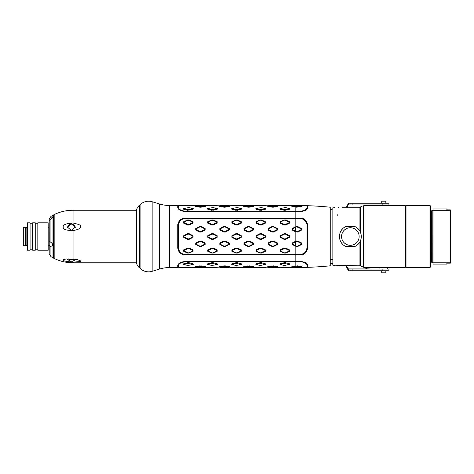 <?xml version="1.0" encoding="UTF-8"?>
<svg xmlns="http://www.w3.org/2000/svg" width="474" height="474" viewBox="0 0 474 474"><rect width="100%" height="100%" fill="white"/><g stroke="black" fill="none" stroke-linecap="round" stroke-linejoin="round"><path stroke-width="0.71" d="M450.3 210.26L433.07 210.26L433.07 262.797A0.859 0.859 0 0 0 432.247 262.193A0.859 0.859 0 0 1 433.07 263.052L433.07 264.089L446.852 264.089L446.852 263.485A0.344 0.344 0 0 1 447.201 263.141L450.3 263.141L450.3 209.893L447.201 209.893L446.852 209.549M433.07 262.797L450.3 262.797M433.07 210.26L432.247 210.865L433.07 210L433.07 208.969L446.852 208.969L447.201 209.917L450.3 209.917M430.481 263.052A0.859 0.859 0 0 1 431.346 262.193L432.247 262.193L432.205 210.841L433.07 209.982M433.07 208.969L446.852 208.969M429.965 205.503L430.481 206.018L430.481 267.016L429.965 267.537L429.965 205.503L406.017 205.503L406.017 267.537L429.965 267.537M406.017 267.537L405.495 267.016L405.495 206.018L406.017 205.503M363.351 207.31A0.344 0.344 0 0 0 363.694 207.653L363.795 207.653M405.151 207.653L405.495 207.653M342.175 207.227L359.932 207.227A0.859 0.859 0 0 0 360.501 207.008A4.307 4.307 0 0 1 363.351 205.929L363.351 267.105L360.276 265.813M345.179 246.16A10.943 10.943 0 0 0 345.694 246.415C337.411 242.783 337.411 230.251 345.694 226.619L355.02 226.619C357.135 227.633 358.771 229.167 359.932 231.217L360.501 232.414C361.538 235.151 361.538 237.889 360.501 240.62L359.932 241.817C358.771 243.867 357.135 245.402 355.02 246.415A10.943 10.943 0 0 0 355.524 246.166M360.501 240.62L360.501 266.027A0.859 0.859 0 0 0 359.932 265.813L359.932 241.817A10.943 10.943 0 0 0 360.05 241.598M342.175 265.813L359.932 265.813M357.42 265.813L340.859 265.191L332.955 265.191L332.955 265.813L334.419 265.813M334.608 207.251L332.955 207.227L332.955 265.15L357.615 265.813M338.294 207.482C343.295 207.203 343.295 207.203 338.294 207.482C343.295 207.203 343.295 207.203 338.294 207.482C333.293 207.203 333.293 207.203 338.294 207.482M338.294 265.553C343.295 265.837 343.295 265.837 338.294 265.553C343.295 265.837 343.295 265.837 338.294 265.553C333.293 265.837 333.293 265.837 338.294 265.553M344.586 243.144L345.386 243.766M344.248 230.198L344.58 229.896M350.037 227.733L350.357 227.727A8.787 8.787 0 0 1 359.144 236.52A8.787 8.787 0 0 1 350.357 245.307A8.787 8.787 0 0 1 341.57 236.52A8.787 8.787 0 0 1 350.357 227.727L348.947 227.846M351.37 227.787L351.714 227.834M353.462 228.296L353.154 228.19M354.108 228.569L354.445 228.741M354.439 244.3L354.114 244.466M351.714 245.2L351.347 245.248M337.778 215.771L337.778 214.627M330.248 263.123L332.09 263.123L332.955 263.935M306.986 207.813A0.344 0.32 180 0 0 307.33 208.127A0.344 0.32 180 0 0 307.673 207.813L307.673 205.704A344.628 344.628 0 0 1 330.248 207.227L330.248 265.813A344.628 344.628 0 0 1 307.673 267.33L306.986 267.336M306.986 265.191L306.986 265.244C307.395 263.544 301.831 261.393 300.439 261.873L184.984 261.909C181.222 262.312 179.042 263.491 178.437 265.44A0.344 0.32 0 0 0 178.094 265.12A0.344 0.32 0 0 0 177.75 265.44C178.348 263.289 180.76 261.98 184.984 261.506L300.433 261.47C304.539 261.79 306.951 263.04 307.673 265.227L307.673 267.33M307.673 265.203L307.673 265.227A0.344 0.32 180 0 0 307.33 264.907A0.344 0.32 180 0 0 306.986 265.221L306.986 267.354L295.829 267.431M307.673 207.831L307.673 207.831C306.951 209.994 304.539 211.244 300.433 211.564L184.984 211.528C180.63 210.948 178.218 209.638 177.75 207.594L177.75 207.6M178.437 225.304L178.437 247.718L177.75 247.718L177.75 225.316L178.437 225.316L178.437 247.718C178.994 251.812 181.175 254.017 184.984 254.331L300.439 254.331C304.16 254.135 306.346 251.931 306.986 247.724L306.986 225.31C307.395 221.002 301.831 218.076 300.439 218.704L184.984 218.704C181.222 218.941 179.042 221.145 178.437 225.316L177.75 225.316C178.348 220.783 180.76 218.396 184.984 218.147L300.433 218.147C304.533 218.301 306.951 220.694 307.673 225.322L307.673 247.718C306.951 252.34 304.539 254.734 300.433 254.894L184.984 254.888C180.63 254.443 178.218 252.055 177.75 247.718L177.75 247.766M296.114 265.89L296.368 266.37L301.387 266.892L301.624 266.441L301.624 266.797L301.624 266.441L297.719 265.89L292.203 266.489L292.203 266.85M178.437 265.44L178.437 267.537L178.437 265.44M285.585 267.401L284.116 267.401M284.234 267.395L284.981 267.389M280.146 267.526L280.389 267.875L284.305 267.792L284.05 267.407L280.146 267.526M285.407 267.792L289.324 267.875L289.567 267.526L285.662 267.407L285.407 267.792L284.305 267.792M268.083 266.85L268.083 266.489L268.325 267.081L272.242 267.478L277.26 267.081M268.083 266.489L272.165 265.867M273.178 265.843L273.599 265.89L273.344 266.37L277.26 266.939L277.503 266.489L273.599 265.89M243.956 266.85L243.956 266.489L244.199 267.081L248.121 267.478L253.134 267.081M243.956 266.489L248.038 265.867M249.057 265.843L249.472 265.89L249.217 266.37L253.134 266.939L253.383 266.489L249.472 265.89M219.835 266.85L219.835 266.489L219.835 266.85L219.835 266.489L225.351 265.89L223.918 265.867M195.709 266.85L195.709 266.489L195.952 267.081L199.868 267.478L204.887 267.081M195.709 266.489L199.791 265.867M200.81 265.843L201.225 265.89L200.97 266.37L204.887 266.939L205.129 266.489L201.225 265.89M285.591 262.738L284.11 262.738M280.318 264.575L279.974 264.439L280.146 263.799L280.057 264.468M261.47 262.738L259.989 262.738M256.197 264.575L255.847 264.439L256.019 263.799L255.93 264.468M237.344 262.738L235.862 262.738M232.07 264.575L231.727 264.439L231.893 263.799L231.804 264.468M213.223 262.738L211.736 262.738M207.95 264.575L207.6 264.439L207.772 263.799L207.683 264.468M189.096 262.738L187.615 262.738M183.823 264.575L183.474 264.439L183.645 263.799L183.557 264.468M187.556 262.756L183.645 263.799L183.894 264.599L187.811 265.458L192.823 264.599L187.811 263.307L187.556 262.756M192.894 264.575L193.244 264.439L193.072 263.799L189.162 262.756L188.907 263.307M211.677 262.756L207.772 263.799L208.015 264.599L211.931 265.458L216.95 264.599L211.931 263.307L211.677 262.756M217.015 264.575L217.365 264.439L217.193 263.799L213.288 262.756L213.033 263.307M235.803 262.756L231.893 263.799L232.142 264.599L236.058 265.458L241.076 264.599L236.058 263.307L235.803 262.756M241.142 264.575L241.491 264.439L241.319 263.799L237.415 262.756L237.154 263.307M259.924 262.756L256.019 263.799L256.262 264.599L260.179 265.458L265.197 264.599L260.179 263.307L259.924 262.756M265.268 264.575L265.612 264.439L265.44 263.799L261.535 262.756L261.281 263.307M284.05 262.756L280.146 263.799L280.389 264.599L284.305 265.458L289.324 264.599L284.305 263.307L284.05 262.756M289.389 264.575L289.738 264.439L289.567 263.799L285.662 262.756L285.407 263.307M277.503 266.85L277.503 266.489M253.383 266.85L253.383 266.489M229.256 266.85L229.256 266.489L225.351 265.89L225.097 266.37L229.013 267.081L225.097 267.478L220.078 267.081M205.129 266.85L205.129 266.489M261.458 267.401L259.995 267.401M260.113 267.395L260.854 267.389M256.019 267.526L256.262 267.875L260.179 267.792L259.924 267.407L256.019 267.526M261.281 267.792L265.197 267.875L265.44 267.526L261.535 267.407L261.281 267.792L260.179 267.792M237.338 267.401L235.868 267.401M235.987 267.395L236.733 267.389M231.893 267.526L232.142 267.875L236.058 267.792L235.803 267.407L231.893 267.526M237.154 267.792L241.076 267.875L241.319 267.526L237.415 267.407L237.154 267.792L236.058 267.792M213.211 267.401L211.748 267.401M211.866 267.395L212.601 267.389M212.725 267.389L213.081 267.395M207.772 267.526L208.015 267.875L211.931 267.792L211.677 267.407L207.772 267.526M213.033 267.792L216.95 267.875L217.193 267.526L213.288 267.407L213.033 267.792L211.931 267.792M189.09 267.401L187.621 267.401M187.74 267.395L188.474 267.389M188.599 267.389L188.96 267.395M183.645 267.526L183.894 267.875L187.811 267.792L187.556 267.407L183.645 267.526M188.907 267.792L192.823 267.875L193.072 267.526L189.162 267.407L188.907 267.792L187.811 267.792M177.75 265.44L177.75 267.537L169.674 267.537A34.466 34.466 180 0 0 159.596 269.042L152.154 271.318A12.063 12.063 0 0 1 140.091 268.302L140.091 204.732A12.063 12.063 0 0 1 152.154 201.723L159.596 203.998A34.466 34.466 -0 0 0 169.674 205.503L169.674 267.537M184.824 211.126L184.984 211.126C181.175 210.681 178.994 209.502 178.437 207.594L178.437 205.503L169.674 205.503M177.904 223.829L177.809 224.398M177.786 224.611L177.762 224.913M297.317 265.843L297.719 265.89L297.471 266.37M300.433 261.47L300.457 261.873M300.516 261.873L301.138 261.885M302.057 261.986L302.388 262.039M303.431 262.306L303.739 262.412M306.423 251.759L306.796 251.149M307.673 247.926L306.986 247.712M306.986 205.716L306.986 207.79C306.346 209.745 304.16 210.871 300.439 211.167L298.342 211.137M292.203 206.19L292.203 206.546L292.203 206.19L292.203 206.546L296.114 207.144L301.624 206.593L301.624 206.237L301.624 206.593L299.823 206.83M184.984 211.528L184.984 211.126L295.829 211.126L300.439 211.167L300.433 211.564M296.985 207.209L296.114 207.144L296.368 206.664L292.452 205.953L292.203 206.546M184.724 211.12L184.368 211.102M183.148 210.942L182.241 210.705M188.907 205.248L187.811 205.248L189.162 205.627L187.556 205.627L193.072 205.509L192.823 205.159L188.741 205.254M183.645 205.509L187.556 205.627L187.811 205.248L183.894 205.159L183.645 205.509M277.503 206.19L277.503 206.546L277.26 206.095L272.242 206.664L271.987 207.144L273.421 207.168M272.165 207.168L268.083 206.546L268.083 206.19M273.036 207.203L272.74 207.209M248.038 207.168L249.294 207.168M248.915 207.203L248.619 207.209M253.383 206.19L253.383 206.546L253.134 206.095L248.121 206.664L247.861 207.144L243.956 206.546L243.956 206.19M223.918 207.168L225.174 207.168M224.789 207.203L224.492 207.209M229.256 206.19L229.256 206.546L229.013 206.095L223.995 206.664L223.74 207.144L219.835 206.546L219.835 206.19M199.791 207.168L201.047 207.168M200.668 207.203L200.366 207.209M205.129 206.19L205.129 206.546L204.887 206.095L199.868 206.664L199.613 207.144L195.709 206.546L195.709 206.19M284.151 210.308L289.567 209.241L289.738 208.596L289.389 208.459M260.03 210.308L265.44 209.241L265.612 208.596L265.268 208.459M235.904 210.308L241.319 209.241L241.491 208.596L241.142 208.459M211.783 210.308L217.193 209.241L217.365 208.596L217.015 208.459M187.621 210.296L193.072 209.241L193.238 208.596L192.894 208.459M183.823 208.459L183.474 208.596L183.645 209.241L187.556 210.278L187.811 209.727L192.823 208.436L188.907 207.582L183.894 208.436L187.811 209.727M207.95 208.459L207.6 208.596L207.772 209.241L211.677 210.278L211.931 209.727L216.95 208.436L213.033 207.582L208.015 208.436L211.931 209.727M232.07 208.459L231.727 208.596L231.893 209.241L235.803 210.278L236.058 209.727L241.076 208.436L237.154 207.582L232.142 208.436L236.058 209.727M256.197 208.459L255.847 208.596L256.019 209.241L259.924 210.278L260.179 209.727L265.197 208.436L261.281 207.582L256.262 208.436L260.179 209.727M280.318 208.459L279.974 208.596L280.146 209.241L284.05 210.278L284.305 209.727L289.324 208.436L285.407 207.582L280.389 208.436L284.305 209.727M273.344 206.664L273.599 207.144L277.503 206.546M249.217 206.664L249.472 207.144L253.383 206.546M225.097 206.664L225.351 207.144L229.256 206.546M200.97 206.664L201.225 207.144L205.129 206.546M213.033 205.248L211.931 205.248L213.033 205.248L213.288 205.627L211.677 205.627L217.193 205.509L216.95 205.159L212.867 205.254M207.772 205.509L211.677 205.627L211.931 205.248L208.015 205.159L207.772 205.509M237.154 205.248L236.058 205.248L237.415 205.627L235.803 205.627L241.319 205.509L241.076 205.159L236.988 205.254M231.893 205.509L235.803 205.627L236.058 205.248L232.142 205.159L231.893 205.509M261.281 205.248L260.179 205.248L261.281 205.248L261.535 205.627L259.924 205.627L265.44 205.509L265.197 205.159L261.115 205.254M256.019 205.509L259.924 205.627L260.179 205.248L256.262 205.159L256.019 205.509M285.407 205.248L284.305 205.248L285.407 205.248L285.662 205.627L284.05 205.627L289.567 205.509L289.324 205.159L285.235 205.254M280.146 205.509L284.05 205.627L284.305 205.248L280.389 205.159L280.146 205.509M292.452 205.953L296.368 205.556L301.387 206L296.368 206.664M301.624 206.593L301.387 206M177.75 205.503L177.75 207.594A0.344 0.32 0 0 0 178.094 207.914A0.344 0.32 0 0 0 178.437 207.594M140.091 204.732A0.859 0.859 0 0 0 139.842 205.343L139.842 267.692A0.859 0.859 0 0 0 140.091 268.302M139.842 267.614L139.842 205.42M139.646 267.786A0.859 0.859 0 0 1 139.149 267.543A10.339 10.339 0 0 1 136.453 263.017L136.453 262.922M139.646 205.248A0.859 0.859 0 0 0 139.149 205.491A10.339 10.339 0 0 0 136.453 210.018L136.453 210.112M73.049 222.999C79.229 224.386 81.747 225.588 80.604 226.613C80.284 227.431 80.995 229.173 73.049 230.589C65.868 230.411 62.615 229.244 63.285 227.093C62.615 224.883 65.868 223.515 73.049 222.999L73.049 210.243L136.447 210.243M73.049 259.053L77.031 259.509L80.61 260.884C81.824 261.31 79.306 261.725 73.049 262.116C65.886 261.559 62.633 260.801 63.285 259.841L66.016 258.946L73.049 259.053L73.049 230.589M71.432 223.284L67.557 227.236L71.432 230.477L75.307 227.087L71.432 223.284M67.563 227.502A3.875 3.596 180 0 1 71.432 224.178A3.875 3.596 0 0 1 75.289 227.425M68.44 258.881L67.557 259.491L71.432 261.826L75.307 259.865L74.377 259.159M53.538 214.888L53.538 258.152L53.337 215.196L54.842 214.278C60.619 211.6 66.686 210.255 73.049 210.243M49.201 221.761L49.201 220.054C49.1 218.917 49.675 217.999 50.925 217.299L50.925 216.428L52.993 215.237L52.993 257.797L53.337 257.797M49.201 250.936L49.201 245.739L48.17 245.739M49.201 221.82L49.201 220.665M49.201 222.105L49.201 219.415L50.925 216.428M50.925 217.299C52.199 216.843 52.762 216.784 52.62 217.128L50.925 218.964C49.675 220.173 49.1 221.097 49.201 221.755L49.237 241.094M52.3 216.92L52.62 217.128M50.925 242.362C52.199 243.369 52.762 244.163 52.62 244.75C52.762 245.402 52.199 245.911 50.925 246.284L50.291 246.35L49.201 245.147L49.201 241.142L50.925 242.362L50.925 218.964M49.201 243.115L49.201 251.214M49.201 252.986L49.201 245.147M48.17 222.821L48.17 250.219L37.831 250.219L37.831 222.821L48.17 222.821M35.248 222.821L35.248 250.219L32.659 250.219L32.659 222.821L35.248 222.821M30.075 222.821L30.075 250.219L27.492 250.219L27.492 222.821L30.075 222.821M26.165 244.791L26.111 245.046C25.916 245.579 26.366 245.621 27.474 245.188L27.492 227.727M26.111 228.124L26.111 245.046M25.424 245.739L25.424 227.301L23.7 227.301L23.7 245.739L25.424 245.739M68.143 258.934A3.875 1.452 180 0 0 71.432 259.622A3.875 1.452 0 0 0 74.282 259.148M295.403 246.119L297.719 246.474L301.624 244.489L301.624 243.002L297.719 240.982L296.114 240.982L292.203 243.008L292.203 244.501L295.403 246.119L295.658 241.888L292.452 243.541L292.452 244.134L296.368 246.119L296.114 246.474M295.403 231.685L297.719 232.053L301.624 230.032L301.624 228.551L297.719 226.566L296.114 226.56L292.203 228.533L292.203 230.026L295.403 231.685L295.658 227.271L292.452 228.901L292.452 229.493L296.368 231.519L296.114 232.053M187.556 248.026L183.645 249.911L183.645 251.279L187.556 253.057L189.162 253.057L193.072 251.279L193.072 249.911L189.162 248.026L187.556 248.026L187.811 248.607L183.894 250.485L183.894 251.024L187.811 252.826L188.907 252.826L192.823 251.024L192.823 250.485L188.907 248.607L187.811 248.607M213.288 248.026L211.677 248.026L207.772 249.911L207.772 251.279L211.677 253.057L213.288 253.057L217.193 251.279L217.193 249.911L213.288 248.026L213.033 248.607L211.931 248.607L211.677 248.026M235.803 248.026L231.893 249.911L231.893 251.279L235.803 253.057L237.415 253.057L241.319 251.279L241.319 249.911L237.415 248.026L235.803 248.026L236.058 248.607L232.142 250.485L232.142 251.024L236.058 252.826L237.154 252.826L241.076 251.024L241.076 250.485L237.154 248.607L236.058 248.607M259.924 248.026L256.019 249.911L256.019 251.279L259.924 253.057L261.535 253.057L265.44 251.279L265.44 249.911L261.535 248.026L259.924 248.026L260.179 248.607L256.262 250.485L256.262 251.024L260.179 252.826L261.281 252.826L265.197 251.024L265.197 250.485L261.281 248.607L260.179 248.607M284.05 248.026L280.146 249.911L280.146 251.279L284.05 253.057L285.662 253.057L289.567 251.279L289.567 249.911L285.662 248.026L284.05 248.026L284.305 248.607L280.389 250.485L280.389 251.024L284.305 252.826L285.407 252.826L289.324 251.024L289.324 250.485L285.407 248.607L284.305 248.607M183.645 235.75L183.645 237.284L187.556 239.34L189.162 239.34L193.072 237.284L193.072 235.75L189.162 233.694L187.556 233.694L183.645 235.75L183.894 236.822L187.811 238.884L188.907 238.884L192.823 236.822L192.823 236.212L188.907 234.15L187.811 234.15L187.556 233.694M183.645 223.124L187.556 225.008L189.162 225.008L193.072 223.124L193.072 221.755L189.162 219.977L187.556 219.977L183.645 221.755L183.645 223.124L183.894 222.555L187.811 224.427L188.907 224.427L192.823 222.555L192.823 222.01L187.556 219.977M207.772 237.284L211.677 239.34L213.288 239.34L217.193 237.284L217.193 235.75L213.288 233.694L211.677 233.694L207.772 235.75L207.772 237.284L208.015 236.822L211.931 238.884L213.033 238.884L216.95 236.822L216.95 236.212L213.033 234.15L211.931 234.15L211.677 233.694M207.772 223.124L211.677 225.008L213.288 225.008L217.193 223.124L217.193 221.755L213.288 219.977L211.677 219.977L207.772 221.755L207.772 223.124L208.015 222.555L211.931 224.427L213.033 224.427L216.95 222.555L216.95 222.01L211.677 219.977M231.893 235.75L231.893 237.284L235.803 239.34L237.415 239.34L241.319 237.284L241.319 235.75L237.415 233.694L235.803 233.694L231.893 235.75L232.142 236.822L236.058 238.884L237.154 238.884L241.076 236.822L241.076 236.212L237.154 234.15L236.058 234.15L235.803 233.694M231.893 223.124L235.803 225.008L237.415 225.008L241.319 223.124L241.319 221.755L237.415 219.977L235.803 219.977L231.893 221.755L231.893 223.124L232.142 222.555L236.058 224.427L237.154 224.427L241.076 222.555L241.076 222.01L235.803 219.977M256.019 237.284L259.924 239.34L261.535 239.34L265.44 237.284L265.44 235.75L261.535 233.694L259.924 233.694L256.019 235.75L256.019 237.284L256.262 236.822L260.179 238.884L261.281 238.884L265.197 236.822L265.197 236.212L261.281 234.15L260.179 234.15L259.924 233.694M256.019 223.124L259.924 225.008L261.535 225.008L265.44 223.124L265.44 221.755L261.535 219.977L259.924 219.977L256.019 221.755L256.019 223.124L256.262 222.555L260.179 224.427L261.281 224.427L265.197 222.555L265.197 222.01L259.924 219.977M280.146 237.284L284.05 239.34L285.662 239.34L289.567 237.284L289.567 235.75L285.662 233.694L284.05 233.694L280.146 235.75L280.146 237.284L280.389 236.822L284.305 238.884L285.407 238.884L289.324 236.822L289.324 236.212L285.407 234.15L284.305 234.15L284.05 233.694M280.146 223.124L284.05 225.008L285.662 225.008L289.567 223.124L289.567 221.755L285.662 219.977L284.05 219.977L280.146 221.755L280.146 223.124L280.389 222.555L284.305 224.427L285.407 224.427L289.324 222.555L289.324 222.01L284.05 219.977M195.709 243.008L195.709 244.501L199.613 246.474L201.225 246.474L205.129 244.501L205.129 243.008L201.225 240.982L199.613 240.982L195.709 243.008L195.952 244.134L199.868 246.119L199.613 246.474M223.74 240.982L219.835 243.008L219.835 244.501L223.74 246.474L225.351 246.474L229.256 244.501L229.256 243.008L225.351 240.982L223.74 240.982L223.995 241.515L220.078 243.541L220.078 244.134L223.995 246.119L223.74 246.474M243.956 243.008L243.956 244.501L247.861 246.474L249.472 246.474L253.383 244.501L253.383 243.008L249.472 240.982L247.861 240.982L243.956 243.008L244.199 244.134L248.121 246.119L247.861 246.474M268.083 244.501L271.987 246.474L273.599 246.474L277.503 244.501L277.503 243.008L273.599 240.982L271.987 240.982L268.083 243.008L268.083 244.501L268.325 244.134L272.242 246.119L271.987 246.474M268.083 230.026L271.987 232.053L273.599 232.053L277.503 230.026L277.503 228.533L273.599 226.56L271.987 226.56L268.083 228.533L268.083 230.026L268.325 229.493L272.242 231.519L271.987 232.053M247.861 232.053L249.472 232.053L253.383 230.026L253.383 228.533L249.472 226.56L247.861 226.56L243.956 228.533L243.956 230.026L247.861 232.053L248.121 231.519L249.217 231.519L249.472 232.053M219.835 230.026L223.74 232.053L225.351 232.053L229.256 230.026L229.256 228.533L225.351 226.56L223.74 226.56L219.835 228.533L219.835 230.026L220.078 229.493L223.995 231.519L223.74 232.053M195.709 228.533L195.709 230.026L199.613 232.053L201.225 232.053L205.129 230.026L205.129 228.533L201.225 226.56L199.613 226.56L195.709 228.533L195.952 229.493L199.868 231.519L199.613 232.053M296.114 240.982L296.368 241.515L297.471 241.515L301.387 243.535L301.387 244.122L297.471 246.119L296.368 246.119M295.403 241.355L295.658 241.888L296.368 241.515M301.624 243.002L301.387 243.535M301.624 244.489L301.387 244.122M296.114 226.56L301.387 228.912L301.387 229.505L297.471 231.519L296.368 231.519M295.403 226.916L295.658 227.271L296.368 226.916M301.624 228.551L301.387 228.912M301.624 230.032L301.387 229.505M189.162 248.026L188.907 248.607M207.772 249.911L208.015 250.485L211.931 248.607M213.288 253.057L213.033 252.826L216.95 251.024L216.95 250.485L213.033 248.607M211.677 253.057L213.033 252.826M211.931 252.826L208.015 251.024L208.015 250.485M237.415 248.026L237.154 248.607M261.535 248.026L261.281 248.607M285.662 248.026L285.407 248.607M187.556 239.34L187.811 238.884M183.894 236.212L187.811 234.15M189.162 233.694L188.907 234.15M189.162 239.34L188.907 238.884M189.162 225.008L188.907 224.427M187.556 225.008L187.811 224.427M183.645 221.755L183.894 222.555M183.894 222.01L187.811 220.214M213.288 239.34L213.033 238.884M211.677 239.34L211.931 238.884M207.772 235.75L208.015 236.822M208.015 236.212L211.931 234.15M213.288 233.694L213.033 234.15M213.288 225.008L213.033 224.427M211.677 225.008L211.931 224.427M207.772 221.755L208.015 222.555M208.015 222.01L211.931 220.214M235.803 239.34L236.058 238.884M232.142 236.212L236.058 234.15M237.415 233.694L237.154 234.15M237.415 239.34L237.154 238.884M237.415 225.008L237.154 224.427M235.803 225.008L236.058 224.427M231.893 221.755L232.142 222.555M232.142 222.01L236.058 220.214M261.535 239.34L261.281 238.884M259.924 239.34L260.179 238.884M256.019 235.75L256.262 236.822M256.262 236.212L260.179 234.15M261.535 233.694L261.281 234.15M261.535 225.008L261.281 224.427M259.924 225.008L260.179 224.427M256.019 221.755L256.262 222.555M256.262 222.01L260.179 220.214M285.662 239.34L285.407 238.884M284.05 239.34L284.305 238.884M280.146 235.75L280.389 236.822M280.389 236.212L284.305 234.15M285.662 233.694L285.407 234.15M285.662 225.008L285.407 224.427M284.05 225.008L284.305 224.427M280.146 221.755L280.389 222.555M280.389 222.01L284.305 220.214M199.613 240.982L199.868 241.515L195.952 243.541M201.225 240.982L200.97 241.515L204.887 243.541L204.887 244.134L200.97 246.119L199.868 246.119M199.868 241.515L200.97 241.515M201.225 246.474L200.97 246.119M225.351 240.982L225.097 241.515L229.013 243.541L229.013 244.134L225.097 246.119L223.995 246.119M223.995 241.515L225.097 241.515M225.351 246.474L225.097 246.119M247.861 240.982L248.121 241.515L244.199 243.541M249.472 240.982L249.217 241.515L253.134 243.541L253.134 244.134L249.217 246.119L248.121 246.119M248.121 241.515L249.217 241.515M249.472 246.474L249.217 246.119M273.599 246.474L272.242 246.119M268.325 244.134L268.325 243.541L272.242 241.515L273.344 241.515L277.26 243.541L277.26 244.134L273.344 246.119M271.987 240.982L272.242 241.515M273.599 240.982L273.344 241.515M273.599 232.053L273.344 231.519L272.242 231.519M268.325 229.493L268.325 228.901L272.242 226.916L273.344 226.916L277.26 228.901L277.26 229.493L273.344 231.519M271.987 226.56L272.242 226.916M273.599 226.56L273.344 226.916M249.472 226.56L249.217 226.916L253.134 228.901L253.134 229.493L249.217 231.519M243.956 230.026L244.199 229.493L248.121 231.519M244.199 229.493L244.199 228.901L248.121 226.916L249.217 226.916M247.861 226.56L248.121 226.916M225.351 232.053L225.097 231.519L223.995 231.519M220.078 229.493L220.078 228.901L223.995 226.916L225.097 226.916L229.013 228.901L229.013 229.493L225.097 231.519M223.74 226.56L223.995 226.916M225.351 226.56L225.097 226.916M199.613 226.56L199.868 226.916L195.952 228.901M201.225 226.56L200.97 226.916L204.887 228.901L204.887 229.493L200.97 231.519L199.868 231.519M199.868 226.916L200.97 226.916M201.225 232.053L200.97 231.519M189.162 210.278L188.907 209.727M183.894 208.436L183.645 209.241M213.288 210.278L213.033 209.727M208.015 208.436L207.772 209.241M237.415 210.278L237.154 209.727M232.142 208.436L231.893 209.241M261.535 210.278L261.281 209.727M256.262 208.436L256.019 209.241M285.662 210.278L285.407 209.727M280.389 208.436L280.146 209.241M268.083 206.546L268.325 205.953L272.242 205.556L277.26 205.953M268.325 205.953L272.242 206.664M243.956 206.546L244.199 205.953L248.121 205.556L253.134 205.953M244.199 205.953L248.121 206.664M219.835 206.546L220.078 205.953L223.995 205.556L229.013 205.953M220.078 205.953L223.995 206.664M204.887 205.953L200.97 205.556L195.952 205.953L199.868 206.664M195.709 206.546L195.952 205.953M297.927 218.704L300.451 218.704M184.048 254.26L183.752 254.212M179.32 251.013L178.858 250.029M178.579 249.069L178.497 248.572M300.451 254.331L295.829 254.331L295.829 246.332M306.986 247.884L306.856 249.022M306.014 251.184L305.801 251.51M301.707 254.206L301.346 254.265M300.504 218.704L301.138 218.739M302.045 218.905L302.376 219M303.431 219.438L303.727 219.604M306.423 222.644L306.808 223.793M301.387 267.034L295.658 267.419L295.658 266.489L292.452 266.939L295.658 267.419M292.452 267.081L292.203 266.489M295.403 266.009L295.658 266.489L296.368 266.37M187.811 263.307L183.894 264.599M192.823 264.599L193.072 263.799M211.931 263.307L208.015 264.599M216.95 264.599L217.193 263.799M236.058 263.307L232.142 264.599M241.076 264.599L241.319 263.799M260.179 263.307L256.262 264.599M265.197 264.599L265.44 263.799M284.305 263.307L280.389 264.599M289.324 264.599L289.567 263.799M268.325 267.081L273.344 266.37M271.987 265.89L272.242 266.37M244.199 267.081L249.217 266.37M247.861 265.89L248.121 266.37M223.74 265.89L223.995 266.37L220.078 266.939L219.835 266.489M223.995 266.37L225.097 266.37M229.256 266.489L229.013 267.081M195.952 267.081L200.97 266.37M199.613 265.89L199.868 266.37M330.248 259.284L332.09 259.284L332.896 259.811L331.575 259.284M330.248 263.657L332.09 263.657L332.09 263.159L330.248 263.159M332.09 263.159L332.955 263.971M345.694 246.415L355.02 246.415M330.248 259.379L331.575 259.379M356.015 245.882A10.943 10.943 0 0 0 356.46 245.603M356.62 245.491A10.943 10.943 0 0 0 356.958 245.248M357.408 244.886A10.943 10.943 0 0 0 358.243 244.104M358.996 243.239A10.943 10.943 0 0 0 359.333 242.777M359.642 242.303A10.943 10.943 0 0 0 359.932 241.817M360.4 240.857A10.943 10.943 0 0 0 360.631 240.288M360.868 239.554A10.943 10.943 0 0 0 360.975 239.157M361.152 238.315A10.943 10.943 0 0 0 361.212 237.877M361.289 236.982A10.943 10.943 0 0 0 361.289 236.052M361.212 235.157A10.943 10.943 0 0 0 361.152 234.719M360.975 233.878A10.943 10.943 0 0 0 360.868 233.481M360.631 232.746A10.943 10.943 0 0 0 360.4 232.177M360.05 231.436A10.943 10.943 0 0 0 359.642 230.731M359.333 230.257A10.943 10.943 0 0 0 358.996 229.795M358.243 228.93A10.943 10.943 0 0 0 357.408 228.148M356.958 227.793A10.943 10.943 0 0 0 356.62 227.544M356.46 227.431A10.943 10.943 0 0 0 356.015 227.153M355.524 226.874A10.943 10.943 0 0 0 355.02 226.619M345.694 226.619A10.943 10.943 0 0 0 345.179 226.88M344.183 227.484A10.943 10.943 0 0 0 343.709 227.828M342.4 229.007A10.943 10.943 0 0 0 342.009 229.44M341.304 230.376A10.943 10.943 0 0 0 340.99 230.862M340.219 232.408A10.943 10.943 0 0 0 340.018 232.941M339.704 234.026A10.943 10.943 0 0 0 339.591 234.577M339.562 234.737A10.943 10.943 0 0 0 339.502 235.128M339.42 236.242A10.943 10.943 0 0 0 339.42 236.799M339.502 237.907A10.943 10.943 0 0 0 339.562 238.292M339.591 238.463A10.943 10.943 0 0 0 339.704 239.009M340.018 240.099A10.943 10.943 0 0 0 340.219 240.632M340.99 242.173A10.943 10.943 0 0 0 341.304 242.664M342.009 243.595A10.943 10.943 0 0 0 342.4 244.033M343.709 245.212A10.943 10.943 0 0 0 344.183 245.556M350.642 245.301L348.947 245.194M348.479 245.105L348.017 244.987M347.963 244.975L347.561 244.851M346.66 244.489L345.801 244.033M343.887 242.469L343.259 241.699M342.98 241.296L342.287 240.004M342.11 239.554L341.955 239.097M341.95 239.068L341.825 238.635M341.647 237.699L341.606 237.296M341.57 236.283L341.6 235.809M341.606 235.738L341.647 235.335M341.825 234.399L341.95 233.966M341.955 233.937L342.11 233.481M342.287 233.036L342.98 231.745M343.259 231.336L343.887 230.571M344.237 230.216L345.386 229.274M345.801 229.007L346.66 228.545M347.561 228.19L347.963 228.065M348.017 228.047L348.479 227.935M351.299 245.254L351.767 245.194M352.241 245.099L352.769 244.969M353.154 244.851L353.61 244.685M354.054 244.489L354.493 244.276M354.919 244.033L355.328 243.76M355.731 243.47L356.116 243.156M356.229 243.055L356.827 242.469M357.153 242.09L357.734 241.296M358.22 240.442L358.605 239.554M358.759 239.097L358.889 238.635M358.99 238.167L359.067 237.699M359.114 237.225L359.144 236.757M359.144 236.283L359.114 235.809M359.067 235.335L358.99 234.867M358.889 234.399L358.759 233.937M358.605 233.481L358.22 232.592M357.734 231.745L357.153 230.945M356.827 230.571L356.229 229.979M356.116 229.878L355.731 229.564M355.328 229.274L354.919 229.007M354.493 228.764L354.054 228.545M352.769 228.065L352.241 227.935M351.767 227.846L351.299 227.781M363.795 236.52L363.795 205.503L405.151 205.503L405.151 267.537L363.795 267.537L363.795 236.52M382.145 203.228L348.461 203.228L348.461 204.952L388.958 204.952L388.958 203.228L382.145 203.228L382.145 204.952M348.461 203.228L346.429 207.227M346.411 207.227L348.325 203.553L348.189 205.07L346.885 207.227M348.461 204.952L371.889 204.952M367.895 205.07L365.501 205.503M363.795 207.488L363.795 265.381M363.374 265.6L363.795 266.512M371.889 269.048L367.137 268.859L364.299 267.537M367.895 268.93L348.189 268.93L348.325 270.447L345.967 265.813L348.461 270.773L348.461 269.048L388.958 269.048L388.958 270.773L350.055 270.773L350.055 269.048M346.352 265.813L348.461 269.048M348.461 270.773L350.055 270.773M385.824 272.84L381.748 272.84M387.661 269.048L387.661 267.674L379.911 267.674L379.911 269.048M385.824 201.16L381.748 201.16M431.346 262.193L431.346 210.841L432.205 210.841M360.501 232.414L360.501 207.008M295.829 218.147L295.829 211.528M295.829 261.506L295.829 254.888M295.658 261.909L295.658 261.506M295.829 265.944L295.829 261.909M295.829 211.126L295.829 207.097M295.829 205.603L307.673 205.704M297.719 207.15L297.471 206.67M295.403 207.025L295.658 205.621M295.658 211.126L295.658 211.528M184.984 261.909L184.984 261.506M159.596 203.998L159.596 269.042M152.154 271.318L152.154 201.723M139.149 267.543L139.149 205.491M136.453 210.018L136.453 263.017M136.447 262.797L73.049 262.797L73.049 262.116M73.049 262.797C66.686 262.78 60.619 261.435 54.842 258.763L54.842 214.278M52.993 257.797L50.925 256.606L50.925 246.284M26.111 244.791L25.94 228.249L25.424 227.727M295.658 218.704L295.658 218.147M300.433 218.704L300.433 218.147M295.829 241.13L295.829 231.904M295.829 226.702L295.829 218.704M300.433 254.331L300.433 254.894M295.658 254.331L295.658 254.888M306.986 225.322L307.673 225.322M292.203 244.501L292.452 244.134M292.203 243.008L292.452 243.541M297.719 240.982L297.471 241.515M297.719 246.474L297.471 246.119M292.203 230.026L292.452 229.493M292.203 228.533L292.452 228.901M297.719 226.566L297.471 226.916M297.719 232.053L297.471 231.519M184.984 254.331L184.984 254.888M184.984 218.704L184.984 218.147M183.645 249.911L183.894 250.485M193.072 249.911L192.823 250.485M217.193 249.911L216.95 250.485M231.893 249.911L232.142 250.485M241.319 249.911L241.076 250.485M256.019 249.911L256.262 250.485M265.44 249.911L265.197 250.485M280.146 249.911L280.389 250.485M289.567 249.911L289.324 250.485M183.645 237.284L183.894 236.822M193.072 235.75L192.823 236.212M193.072 237.284L192.823 236.822M193.072 223.124L192.823 222.555M217.193 235.75L216.95 236.212M217.193 237.284L216.95 236.822M217.193 223.124L216.95 222.555M231.893 237.284L232.142 236.822M241.319 235.75L241.076 236.212M241.319 237.284L241.076 236.822M241.319 223.124L241.076 222.555M265.44 235.75L265.197 236.212M265.44 237.284L265.197 236.822M265.44 223.124L265.197 222.555M289.567 235.75L289.324 236.212M289.567 237.284L289.324 236.822M289.567 223.124L289.324 222.555M195.709 244.501L195.952 244.134M205.129 243.008L204.887 243.541M205.129 244.501L204.887 244.134M219.835 243.008L220.078 243.541M219.835 244.501L220.078 244.134M229.256 243.008L229.013 243.541M229.256 244.501L229.013 244.134M243.956 244.501L244.199 244.134M253.383 243.008L253.134 243.541M253.383 244.501L253.134 244.134M268.083 243.008L268.325 243.541M277.503 243.008L277.26 243.541M277.503 244.501L277.26 244.134M268.083 228.533L268.325 228.901M277.503 228.533L277.26 228.901M277.503 230.026L277.26 229.493M253.383 230.026L253.134 229.493M243.956 228.533L244.199 228.901M253.383 228.533L253.134 228.901M219.835 228.533L220.078 228.901M229.256 228.533L229.013 228.901M229.256 230.026L229.013 229.493M195.709 230.026L195.952 229.493M205.129 228.533L204.887 228.901M205.129 230.026L204.887 229.493M193.072 209.241L192.823 208.714M217.193 209.241L216.95 208.714M241.319 209.241L241.076 208.714M265.44 209.241L265.197 208.714M289.567 209.241L289.324 208.714M177.75 247.718L178.437 247.718M332.09 259.284L332.09 209.378L332.955 208.519M359.932 231.217L359.932 207.227M332.09 259.367L332.09 263.123M350.055 203.228L350.055 204.952M352.911 270.773L352.911 269.048M382.145 270.773L382.145 269.048M352.911 203.228L352.911 204.952M431.346 210.841L430.481 209.982M405.151 265.381L405.495 265.381M363.694 265.381L363.351 265.724M177.75 267.537C178.283 267.223 178.514 267.223 178.437 267.537L183.189 267.537M183.183 267.532L183.705 267.881L193.013 267.881L193.534 267.532L207.316 267.537L207.831 267.881L255.563 267.537M255.557 267.532L256.079 267.881L295.829 267.537M178.437 205.503L183.189 205.503M183.183 205.503L183.705 205.159L193.013 205.159L193.534 205.503L207.316 205.503L207.831 205.159L255.563 205.503M255.557 205.503L256.079 205.159L295.829 205.503M302.033 206.344L301.547 206.042M291.794 206.291L292.286 205.994M136.447 210.065L136.447 262.969M53.538 258.152L54.842 258.763M52.993 215.237L53.337 215.237M50.925 256.606L49.201 253.62M35.248 223.248L37.831 223.248M35.248 249.786L37.831 249.786M30.075 223.248L32.659 223.248M30.075 249.786L32.659 249.786M27.474 227.852C26.366 227.413 25.916 227.461 26.111 227.988L26.165 228.249M25.94 244.791L25.424 245.307M49.201 227.301L48.17 227.301M277.912 206.291L277.42 205.994M267.674 206.291L268.166 205.994M253.791 206.291L253.3 205.994M243.547 206.291L244.039 205.994M229.665 206.291L229.173 205.994M219.426 206.291L219.912 205.994M205.538 206.291L205.052 205.994M195.3 206.291L195.792 205.994M291.794 266.743L292.286 267.04M302.033 266.69L301.547 266.992M267.674 266.743L268.166 267.04M277.912 266.743L277.42 267.04M243.547 266.743L244.039 267.04M253.791 266.743L253.3 267.04M219.426 266.743L219.912 267.04M229.665 266.743L229.173 267.04M195.3 266.743L195.792 267.04M205.538 266.743L205.052 267.04M330.248 209.378L332.09 209.378M332.09 263.657L332.955 264.522M387.661 205.503L387.661 204.952M379.911 205.503L379.911 204.952M381.718 270.773L381.718 272.84M385.854 270.773L385.854 272.84M385.854 203.228L385.854 201.16M381.718 203.228L381.718 201.16"/></g></svg>
